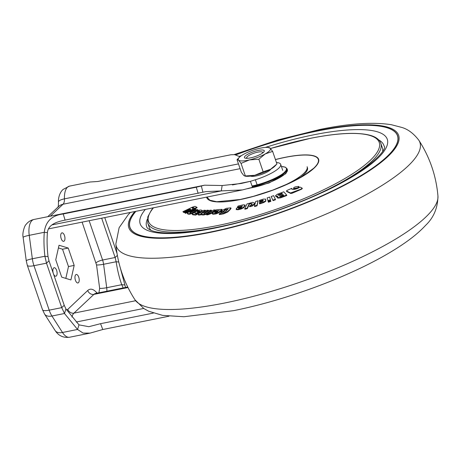 <?xml version="1.0" encoding="UTF-8"?>
<svg xmlns="http://www.w3.org/2000/svg" width="461" height="461" viewBox="0 0 461 461"><rect width="100%" height="100%" fill="white"/><g stroke="black" fill="none" stroke-linecap="round" stroke-linejoin="round"><path stroke-width="0.69" d="M247.378 158.313A8.384 2.051 161.1 0 1 246.837 157.259A8.384 2.051 161.1 0 1 252.876 153.594A8.384 2.051 161.1 0 1 262.194 152.003A8.384 2.051 161.1 0 1 262.413 153.167M261.704 149.986A10.482 2.564 161.1 0 1 264.268 150.764A10.482 2.564 161.1 0 1 258.339 155.357A10.482 2.564 161.1 0 1 247.004 158.325A10.482 2.564 161.1 0 1 244.439 157.553A10.482 2.564 161.1 0 1 250.369 152.96A10.482 2.564 161.1 0 1 261.704 149.986M268.619 147.727L270.146 148.165A17.034 4.166 161.1 0 1 265.259 153.911A17.034 4.166 161.1 0 1 249.47 159.904A17.034 4.166 161.1 0 1 242.417 160.935A17.034 4.166 161.1 0 1 238.562 160.151L237.029 159.713L239.271 157.403A17.034 4.166 161.1 0 1 243.448 154.406A17.034 4.166 161.1 0 1 259.238 148.413A17.034 4.166 161.1 0 1 268.262 147.474A17.034 4.166 161.1 0 1 270.146 148.165L272.63 151.392L265.259 153.911L258.846 159.218L249.47 159.904L241.045 163.378L238.562 160.151A17.034 4.166 161.1 0 1 239.271 157.403M276.116 164.865L274.71 166.3A17.034 4.166 161.1 0 1 270.526 169.296L276.946 163.989L272.63 151.392M263.156 171.809L270.526 169.296A17.034 4.166 161.1 0 1 254.737 175.289L263.156 171.809L258.846 159.218M237.029 159.713L241.345 172.305L243.829 175.537L245.356 175.969L254.737 175.289A17.034 4.166 161.1 0 1 245.713 176.229L244.814 176.102L245.356 175.969L241.045 163.378M250.467 176.085A11.139 2.726 -18.9 0 0 256.201 175.929A11.139 2.726 -18.9 0 0 270.866 169.101M75.443 280.276A4.322 1.994 -101.4 0 1 76.238 274.491A4.322 1.994 -101.4 0 1 78.733 277.182A4.322 1.994 -101.4 0 1 77.938 282.968A4.322 1.994 -101.4 0 1 75.443 280.276M61.186 238.637A4.322 1.994 -101.4 0 1 61.981 232.851A4.322 1.994 -101.4 0 1 64.477 235.548A4.322 1.994 -101.4 0 1 63.681 241.334A4.322 1.994 -101.4 0 1 61.186 238.637M53.343 273.517A4.322 1.994 -101.4 0 1 54.139 267.732A4.322 1.994 -101.4 0 1 56.634 270.423A4.322 1.994 -101.4 0 1 55.839 276.208A4.322 1.994 -101.4 0 1 53.343 273.517M232.43 184.942L250.438 181.323L241.178 183.495L222.15 185.529L221.286 190.9L242.469 189.92L252.495 187.333L250.438 181.323L255.388 179.773A26.208 6.408 -18.9 0 0 280.68 164.375A26.208 6.408 -18.9 0 0 276.433 162.491M168.985 316.217L102.78 329.517L90.097 333.113L83.118 333.09L77.557 329.459L64.5 313.497L61.728 307.643L46.498 263.168L44.896 256.247C43.91 247.378 43.709 239.397 44.291 232.298C45.553 221.47 51.863 215.356 63.22 213.962L196.277 187.235L204.592 185.189L222.15 185.529M65.819 278.386L68.482 266.556L62.54 249.211L58.42 247.949M239.951 156.769L234.666 154.642L230.863 154.763L97.801 181.49L89.993 182.003L69.478 186.129A17.034 7.866 78.6 0 0 67.479 187.201A17.034 7.866 78.6 0 0 64.448 198.852A11.79 3.406 177.7 0 0 58.466 202.079C58.455 207.243 58.011 206.609 57.896 207.41M204.592 185.189L33.981 219.459A17.034 7.866 78.6 0 0 29.227 235.329L44.291 232.298L47.414 232.621C48.14 223.896 58.553 221.407 65.093 220.122L205.877 191.609L221.286 190.9L51.863 224.928M62.54 249.211L68.24 248.064L74.181 265.415L68.482 266.556M74.181 265.415L70.908 279.948L61.699 277.13L55.758 259.779L59.031 245.246L68.24 248.064M90.097 333.113L69.576 337.239C63.347 338.005 58.535 335.787 55.141 330.572A11.79 6.742 -32.6 0 0 62.489 332.485L51.949 316.016L64.5 313.497L65.935 308.899L64.223 305.297L48.993 260.828L48.013 256.564C47.028 247.695 46.826 239.714 47.414 232.621M104.756 217.58L117.019 253.383M120.16 267.386L125.548 287.457M117.365 255.4L115.129 257.503L101.674 218.197M65.935 308.899L78.992 324.861L77.557 329.459L62.489 332.485A17.034 7.866 -101.4 0 0 69.576 337.239M102.78 329.517L100.556 323.685L88.806 326.693L78.992 324.861M100.556 323.685L153.357 313.082M124.896 285.007L121.779 284.691L123.139 287.941M82.11 222.127L96.539 264.937A5.244 0.657 172.4 0 0 103.592 264.28L106.71 287.716L121.779 284.691C119.387 278.19 117.509 270.549 116.143 261.756L118.748 262.021M89.14 220.715L102.596 260.021L115.129 257.503L116.143 261.756L103.592 264.28A10.482 4.841 78.6 0 0 102.596 260.021A5.244 1.279 -18.9 0 0 96.038 262.81M135.793 211.345A141.51 34.598 -18.9 0 0 129.858 227.4A141.51 34.598 -18.9 0 0 209.836 232.171A141.51 34.598 -18.9 0 0 397.618 135.724A141.51 34.598 -18.9 0 0 317.641 130.953A141.51 34.598 -18.9 0 0 235.623 154.913M397.636 135.788A141.51 34.598 -18.9 0 0 390.427 129.04M137.09 234.205A141.377 34.563 161.1 0 1 130.025 227.48A141.377 34.563 161.1 0 1 130.002 227.417M235.669 154.931A141.377 34.563 161.1 0 1 317.589 130.999A141.377 34.563 161.1 0 1 397.491 135.77A141.377 34.563 161.1 0 1 209.888 232.125A141.377 34.563 161.1 0 1 129.985 227.359A141.377 34.563 161.1 0 1 135.909 211.322M307.124 166.709A45.858 11.214 161.1 0 1 281.262 186.774M299.575 177.998A45.858 11.214 -18.9 0 0 307.452 167.666M151.024 230.333A123.162 30.115 161.1 0 1 149.272 227.469L147.762 223.072A123.162 30.115 161.1 0 0 217.373 227.227A123.162 30.115 161.1 0 0 244.359 220.802M219.044 212.677L218.883 212.193L221.995 209.346L221.781 210.429L219.044 212.677L216.082 213.887L213.293 214.227L212.4 214.037L212.233 213.552L213.126 213.743L213.293 214.227M211.426 210.176L209.893 210.187L204.523 213.443L203.785 213.449L203.883 213.172L208.412 210.199L206.874 210.222L202.35 213.195L200.858 213.489L205.399 210.245L203.866 210.274L198.812 213.581L198.115 214.169L198.628 214.607L201.584 214.186L203.376 214.544L205.289 214.077L211.426 210.176L211.593 210.654L205.456 214.555L203.543 215.028L201.751 214.665L198.795 215.085L198.282 214.653M205.399 210.245L205.566 210.723L201.1 213.65M208.412 210.199L208.574 210.683L204.05 213.656M197.89 209.79L196.882 209.542L190.572 212.63L189.944 212.475L190.065 212.164L195.597 209.231L194.588 208.994L188.128 212.423L187.518 213.46L188.918 213.795L191.396 213.213L197.89 209.79L198.051 210.274L191.563 213.691L189.085 214.279L187.685 213.939L187.229 213.276L187.685 213.939M195.597 209.231L195.764 209.715L190.335 212.579L190.174 212.1M196.939 207.271L195.02 206.372L192.225 207.202L182.908 211.708L183.634 212.06L189.413 209.265L190.698 209.375L184.579 212.521L185.316 212.89L192.721 209.213L193.044 208.435L192.099 207.969L192.589 207.732L193.32 207.583L194.79 208.309L196.939 207.271L197.106 207.755L194.957 208.793L193.424 208.049L192.571 208.303M193.211 208.919L192.888 209.697L185.483 213.374L184.579 212.521M190.86 209.859L189.58 209.749L183.801 212.544L182.908 211.708M192.859 214.814L192.692 214.33L195.562 214.619L197.36 213.576L197.527 214.054L195.729 215.097L192.669 214.774L192.214 214.111L192.669 214.774M201.924 210.642L201.837 211.553L199.999 212.63L197.014 213.529L195.136 213.478M207.686 214.33L210.948 213.08L215.304 209.87L215.466 210.349L211.109 213.564L207.848 214.809L206.672 214.901L206.505 214.423L207.686 214.33L207.848 214.809M220.9 211.87L223.199 211.466L224.951 209.743L228.034 209.133L225.302 211.864L220.416 212.896L219.217 214.071L223.539 213.328L227.544 211.53L231.059 208.458L230.811 207.871L226.449 208.314L222.686 210.112L220.9 211.87L221.067 212.348L223.36 211.951L225.112 210.222L227.913 209.542M230.321 209.444L227.705 212.014L223.706 213.812L219.384 214.555L219.217 214.071M131.443 217.707A141.51 34.598 -18.9 0 0 129.881 227.457M397.515 135.828A141.377 34.563 161.1 0 1 397.532 135.891A141.377 34.563 161.1 0 1 396.074 145.538M270.474 148.494L310.443 138.306C337.164 133.016 356.935 131.984 369.762 135.206C375.669 136.744 379.351 139.435 380.815 143.279L382.319 147.676A123.162 30.115 161.1 0 1 382.688 151.012M301.5 188.682L302.064 188.065L300.042 187.08L297.967 188.307C295.299 189.35 293.305 189.661 291.974 189.235L291.836 188.342L287.065 190.393L286.5 191.021L290.557 192.992L302.312 188.624M301.667 189.16L292.118 193.245L290.718 193.47L286.661 191.505L286.414 190.94L286.661 191.505M277.776 198.115L277.608 197.636L280.392 197.371L286.65 195.009L286.811 195.493L280.559 197.85L277.776 198.115L277.32 197.55M277.13 196.91L276.122 196.651L275.499 195.637L275.713 196.196M269.645 197.06L267.167 197.896L267.916 200.662L270.394 199.832L269.645 197.06L270.538 200.322M262.684 200.714L259.589 201.693L259.428 201.209L262.522 200.23L262.684 200.714M263.571 202.079L265.669 200.708L265.622 199.048L265.836 201.186L263.738 202.558L259.641 203.854L259.474 203.376L263.571 202.079L263.738 202.558M252.426 205.969L249.655 206.764L249.487 206.286L252.265 205.485L252.426 205.969L255.14 203.75M252.023 204.304L250.012 203.635L249.85 203.157L252.403 204.004L249.487 206.286M243.788 207.652L243.621 207.168L245.01 204.886L245.102 205.664L243.788 207.652L241.143 209.017L237.836 209.795L236.372 209.398M247.159 208.118L249.464 203.266L249.626 203.745L247.327 208.597L244.895 209.236L244.733 208.752L247.159 208.118L247.327 208.597M256.886 205.347L258.143 200.777L257.054 205.825L254.587 206.528L254.42 206.044L256.886 205.347L257.054 205.825M270.688 200.91L270.48 200.137L270.855 201.394L268.377 202.223L268.21 201.745L270.688 200.91L270.855 201.394M273.056 200.621L271.177 196.519L273.056 200.621L275.522 199.757L275.355 199.273L273.638 195.654L271.177 196.519M293.87 188.97L293.496 188.284L293.87 188.97L297.403 188.428C298.855 187.754 299.333 187.235 298.826 186.866M275.447 159.61A58.801 14.377 161.1 0 1 285.065 157.408A58.801 14.377 161.1 0 1 313.734 168.23L304.001 175.399L290.038 182.884L272.947 190.036L253.521 196.3L240.267 199.469L216.751 201.728L209.836 200.218L206.92 197.06M223.199 211.466L223.36 211.951M224.951 209.743L225.112 210.222M223.539 213.328L223.706 213.812M227.544 211.53L227.705 212.014M230.154 208.96L230.811 207.871M215.304 209.87L213.57 210.003L209.513 212.994L207.997 213.322L206.505 214.423M210.948 213.08L211.109 213.564M195.562 214.619L195.729 215.097M197.36 213.576L194.842 213.322M194.968 212.999L195.331 213.368M195.164 212.884L196.853 213.051L197.014 213.529M196.853 213.051L199.838 212.146L199.999 212.63M199.838 212.146L201.353 211.265L201.52 211.749M201.353 211.265L201.67 211.069L201.837 211.553M201.67 211.069L201.757 210.158L200.022 209.986L197.498 210.694L192.865 213.385L192.692 214.33M202.442 210.856L201.757 210.158M183.634 212.06L183.801 212.544M189.413 209.265L189.58 209.749M190.116 209.104L190.278 209.588M190.174 209.121L190.341 209.599M185.316 212.89L185.483 213.374M191.632 209.841L191.799 210.32M192.721 209.213L192.888 209.697M193.378 209.075L193.044 208.435M192.589 207.732L192.756 208.216M193.263 207.571L193.424 208.049M194.79 208.309L194.957 208.793M189.944 212.475L190.065 212.164L190.191 212.538M188.918 213.795L189.085 214.279M191.396 213.213L191.563 213.691M191.788 213.017L191.949 213.501M200.938 213.166L201.048 213.489M198.115 214.169L198.218 214.907M198.628 214.607L198.795 215.085M199.803 214.59L199.97 215.068M201.584 214.186L201.693 214.866M202.2 214.555L202.367 215.039M203.376 214.544L203.543 215.028M205.289 214.077L205.456 214.555M221.614 209.945L221.781 210.429M221.995 209.346L216.566 209.709L215.131 210.884L215.299 211.369M215.131 210.884L219.246 210.533M219.321 210.516L213.846 211.939L212.233 213.552M213.126 213.743L215.921 213.403L216.082 213.887M215.921 213.403L218.883 212.193M291.974 189.235L291.68 188.952M291.836 188.342L291.997 188.826M290.557 192.992L290.718 193.47M291.951 192.767L292.118 193.245M302.318 188.624L302.064 188.065M280.392 197.371L280.559 197.85M286.65 195.009L283.757 191.822L277.263 194.271L275.545 195.718L276.122 196.651M275.955 196.167L277.81 196.253L277.43 197.734M277.315 197.556L277.153 197.072L277.608 197.636M268.077 201.14L268.21 201.745M270.394 199.826L270.561 200.31M262.522 200.23L263.156 200.235L263.179 201.175L259.457 202.563L259.474 203.376M265.669 200.708L265.836 201.186M259.428 201.209L259.41 200.374L263.508 199.077L265.634 199.123L265.801 199.607M252.265 205.485L254.979 203.266L255.094 203.601M249.85 203.157L252.686 202.333L254.973 203.22L255.14 203.699M237.582 207.571L237.421 207.087L238.112 206.044L243.466 204.776L244.935 205.185L245.102 205.664M237.421 207.087L242.273 206.09M242.509 206.009L236.804 208.02L236.211 208.914L236.297 209.692M236.211 208.914L237.674 209.317L237.836 209.795M237.674 209.317L240.976 208.539L241.143 209.017M240.976 208.539L243.621 207.168M249.464 203.266L247.033 203.9L244.733 208.752M258.143 200.777L255.676 201.48L254.42 206.044M270.48 200.137L268.002 200.973M272.889 200.137L275.355 199.273M297.241 187.944C298.688 187.275 299.16 186.757 298.659 186.388L295.138 186.924C293.68 187.592 293.208 188.117 293.709 188.491L297.241 187.944L297.403 188.428M299.033 187.062L298.659 186.388M247.799 188.687L269.097 182.971L285.895 173.613L287.163 169.089M197.256 211.685L198.437 211.04L200.051 211.109L198.466 212.077L197.158 211.962L197.256 211.685L197.354 211.985M214.803 212.734L214.78 212.394L218.07 211.553L216.434 212.533L214.74 212.74M278.052 195.003L281.901 193.332L282.518 194.006L279.118 195.285L278.023 194.963M279.591 196.253L283.14 194.698L283.711 195.326L280.622 196.49L279.562 196.207M238.85 208.332L238.481 208.124L241.927 206.926L240.775 207.876L238.475 208.384M198.437 211.04L198.599 211.524L198.236 211.685L198.069 211.207M198.236 211.685L197.417 212.164M200.16 211.576L198.991 211.466L198.824 210.988M198.991 211.466L198.599 211.524M214.78 212.394L214.889 212.723M217.056 212.337L216.151 212.567M282.311 194.081L281.901 193.332M282.069 193.81L278.669 195.095L278.507 194.611M283.509 195.401L283.14 194.698M283.302 195.176L280.219 196.34L280.052 195.862M241.299 207.68L240.63 207.911M281.423 166.548A25.683 6.281 161.1 0 1 284.425 172.27C282.195 174.955 268.965 182.458 252.311 185.939M240.095 168.668L63.048 204.229L50.33 216.174M255.388 179.773L257.117 184.821M238.464 163.897L64.448 198.852A7.86 3.63 78.6 0 1 63.048 204.229A11.79 10.056 -133.2 0 0 58.68 206.447L47.777 216.687M201.319 185.956L202.932 192.272M196.277 187.235L198.155 193.395M63.22 213.962L65.093 220.122M48.993 260.828L46.498 263.168L33.964 265.686A11.79 2.881 161.1 0 1 27.303 265.288L42.527 309.763A11.79 2.881 -18.9 0 0 49.194 310.161L33.964 265.686A17.034 7.866 78.6 0 1 32.345 258.765A11.79 1.481 -7.6 0 0 26.271 260.897L23.148 237.455A11.79 1.481 -7.6 0 1 29.227 235.329L32.345 258.765L44.896 256.247L48.013 256.564M64.223 305.297L61.728 307.643L49.194 310.161A17.034 7.866 -101.4 0 0 51.949 316.016A11.79 6.742 147.4 0 1 44.602 314.102L55.141 330.572M97.34 293.121L96.47 292.412C93.249 288.897 90.327 288.258 87.711 290.488L66.851 310.259M96.539 264.937L99.657 288.379L98.931 292.798M106.877 291.202A10.482 4.841 -101.4 0 0 106.71 287.716A5.244 0.657 -7.6 0 1 99.657 288.379M67.744 309.233A5.244 4.466 -133.2 0 0 73.95 313.123A14.412 6.656 78.6 0 0 71.922 317.024M87.711 290.488A5.244 4.466 -133.2 0 0 93.911 294.377L73.95 313.123L135.609 300.739M96.47 292.412A5.244 3.613 -41.1 0 0 96.43 293.305M95.398 293.519L95.6 293.473A14.412 6.656 78.6 0 0 93.911 294.377L127.979 287.537M76.238 322.008L143.694 308.461M234.223 154.55L277.81 139.937L320.205 129.403C349.346 123.439 373.064 121.871 391.349 124.712L401.629 127.386C407.87 129.149 413.609 133.436 418.842 140.259A160.428 39.225 161.1 0 1 360.49 197.734A160.428 39.225 161.1 0 1 207.024 251.781A160.428 39.225 161.1 0 1 115.861 243.99C117.618 264.17 123.986 282.772 134.969 299.794A160.428 39.225 -18.9 0 0 224.57 303.027A160.428 39.225 -18.9 0 0 437.95 196.063C437.794 207.917 433.686 217.673 425.636 225.325C420.663 230.707 414.52 236.02 407.207 241.253C397.486 248.237 385.938 255.187 372.557 262.107C332.928 282.743 278.553 301.73 233.606 310.651L183.916 316.742L162.618 315.37L148.765 311.267L143.855 308.565L134.969 299.794M235.196 154.787A142.605 34.869 161.1 0 1 318.055 130.561A142.605 34.869 161.1 0 1 387.753 156.654A142.605 34.869 161.1 0 1 209.415 232.569A142.605 34.869 161.1 0 1 134.837 211.536M145.348 209.427A130.59 31.93 -18.9 0 0 213.996 228.27A130.59 31.93 -18.9 0 0 377.3 158.751A130.59 31.93 -18.9 0 0 313.48 134.86A130.59 31.93 -18.9 0 0 265.329 147.428M241.558 155.564A130.59 31.93 -18.9 0 0 239.276 156.417M378.804 139.983A125.369 30.651 161.1 0 1 384.036 145.993C389.136 149.577 360.733 177.076 313.244 196.374C280.351 210.637 247.476 221.153 214.607 227.936C197.4 231.37 182.815 233.093 170.858 233.11C161.004 233.007 154.107 231.952 150.177 229.947C148.131 228.829 147.03 227.913 146.88 227.192A125.369 30.651 161.1 0 1 147.336 219.234M270.492 148.511A121.934 29.809 161.1 0 1 310.322 138.363A121.934 29.809 161.1 0 1 369.918 160.676A121.934 29.809 161.1 0 1 217.431 225.585A121.934 29.809 161.1 0 1 153.507 207.79M275.424 159.541A59.123 14.452 161.1 0 1 285.192 157.299A59.123 14.452 161.1 0 1 314.085 168.121A59.123 14.452 161.1 0 1 240.152 199.59A59.123 14.452 161.1 0 1 206.609 197.124M281.406 166.496L285.371 167.17L287.047 168.749A26.208 6.408 161.1 0 1 252.271 186.607A26.208 6.408 161.1 0 1 252.248 186.613M250.335 187.99A26.208 6.408 -18.9 0 0 252.605 187.569A26.208 6.408 -18.9 0 0 285.584 173.417A26.208 6.408 -18.9 0 0 287.376 169.711L287.047 168.749M380.815 143.279A123.162 30.115 161.1 0 1 303.102 200.685M224.801 209.888L224.968 210.372M225.925 209.375L226.086 209.859M227.406 209.121L227.573 209.599M189.194 209.375L189.362 209.853M192.404 207.819L192.531 208.182M193.32 207.583L193.482 208.067M206.384 213.483L206.551 213.967M246.837 157.259L246.278 158.319M262.194 152.003L263.283 152.493M268.262 147.474L269.166 147.595M69.478 186.129L63.111 189.419C58.605 193.453 58.23 200.489 58.466 202.079M280.68 164.375L282.737 170.386M48.434 228.892L242.469 189.92M23.148 237.455C22.013 233.18 24.687 225.262 26.098 224.432C28.109 221.822 30.737 220.162 33.981 219.459M26.271 260.897L27.303 265.288M42.527 309.763L44.602 314.102M95.6 293.473L127.72 287.019M130.354 212.435L128.262 214.636L119.122 227.699L115.861 243.99M153.231 207.842L151.462 210.032L147.791 216.877L147.762 223.072M418.842 140.259C429.825 157.282 436.192 175.883 437.95 196.063M189.823 212.406L189.99 212.884"/></g></svg>
